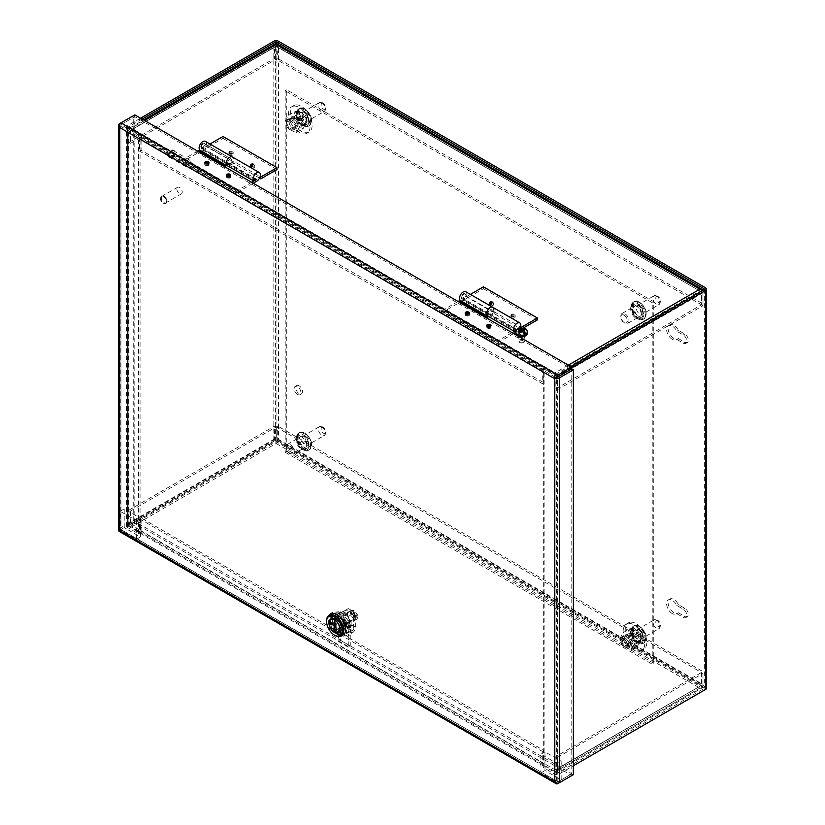 <?xml version="1.0" encoding="UTF-8"?>
<svg xmlns="http://www.w3.org/2000/svg" width="825" height="825" viewBox="0 0 825 825"><rect width="100%" height="100%" fill="white"/><g stroke="black" fill="none" stroke-linecap="round" stroke-linejoin="round"><path stroke-width="0.62" stroke-dasharray="4.12 3.09" d="M293.411 106.167A15.263 8.817 -120 0 0 291.679 106.796A15.263 8.817 -120 0 0 290.936 123.038A15.263 8.817 -120 0 0 305.219 133.856A15.263 8.817 -120 0 0 306.952 133.237A15.263 8.817 -120 0 0 307.694 116.995A15.263 8.817 -120 0 0 293.411 106.167M295.484 104.971A15.263 8.817 -120 0 0 293.752 105.6A15.263 8.817 -120 0 0 293.009 121.842A15.263 8.817 -120 0 0 307.292 132.66A15.263 8.817 -120 0 0 309.024 132.041A15.263 8.817 -120 0 0 309.767 115.799A15.263 8.817 -120 0 0 295.484 104.971M305.415 118.109A6.796 3.919 -120 0 0 297.99 112.932A6.796 3.919 -120 0 0 297.371 119.532A6.796 3.919 -120 0 0 304.786 124.699A6.796 3.919 -120 0 0 305.415 118.109M295.298 120.728A6.796 3.919 60 0 1 295.917 114.128A6.796 3.919 60 0 1 303.342 119.305A6.796 3.919 60 0 1 302.713 125.895A6.796 3.919 60 0 1 295.298 120.728M302.094 119.522A4.692 2.712 -120 0 0 296.969 115.954A4.692 2.712 -120 0 0 296.536 120.502A4.692 2.712 -120 0 0 301.661 124.08A4.692 2.712 -120 0 0 302.094 119.522M289.627 124.492A4.692 2.712 60 0 1 290.06 119.945A4.692 2.712 60 0 1 295.185 123.513A4.692 2.712 60 0 1 294.752 128.071A4.692 2.712 60 0 1 289.627 124.492M295.608 111.262L302.476 114.84L306.127 123.399L303.002 128.772L296.185 125.153L292.535 116.593L295.608 111.262L288.698 115.253L295.567 118.831L299.217 127.38L296.103 132.753L289.276 129.143L285.625 120.584L288.698 115.253M306.127 123.399L299.217 127.38M295.567 118.831L302.476 114.84M285.625 120.584L292.535 116.593M289.276 129.143L296.185 125.153M296.103 132.753L303.002 128.772M513.655 333.578L496.928 343.241L442.953 312.077L459.143 302.734L486.131 318.316L490.184 315.975A5.156 2.97 120 0 0 493.824 309.664A5.156 2.97 120 0 0 492.752 307.312M523.7 327.793L521.225 329.227L494.237 313.644L490.184 315.975L517.162 331.557A5.156 2.97 120 0 0 520.348 327.577M461.814 297.732A2.867 1.65 120 0 0 462.412 299.042A2.867 1.65 120 0 0 464.619 298.279A2.867 1.65 120 0 0 465.867 295.391A2.867 1.65 120 0 0 465.269 294.082A2.867 1.65 120 0 0 463.836 294.226A2.867 1.65 120 0 0 461.814 297.732L461.814 296.979A1.949 1.124 120 0 0 463.196 297.773A1.949 1.124 120 0 0 464.568 295.391A1.949 1.124 120 0 0 463.196 294.597A1.949 1.124 120 0 0 461.814 296.979M515.316 329.371L488.328 313.789A2.867 1.65 -60 0 1 488.153 312.943A2.867 1.65 -60 0 1 489.4 310.056A2.867 1.65 -60 0 1 491.607 309.293A2.867 1.65 -60 0 1 492.205 310.602A2.867 1.65 -60 0 1 490.184 314.108L487.152 315.851M516.378 329.959A2.867 1.65 120 0 0 517.162 329.691L490.184 314.108L494.237 311.778L520.544 326.968M469.126 313.696A1.949 1.124 180 0 1 469.26 314.098A1.949 1.124 180 0 1 468.053 315.14A1.949 1.124 180 0 1 465.919 314.903A1.949 1.124 180 0 1 465.352 314.098A1.949 1.124 180 0 1 465.486 313.696M465.919 315.645A1.949 1.124 180 0 1 465.352 314.851A1.949 1.124 180 0 1 466.558 313.809A1.949 1.124 180 0 1 468.683 314.047A1.949 1.124 180 0 1 469.26 314.851A1.949 1.124 180 0 1 468.053 315.892A1.949 1.124 180 0 1 465.919 315.645M490.72 326.164A1.949 1.124 180 0 1 490.844 326.566A1.949 1.124 180 0 1 489.637 327.608A1.949 1.124 180 0 1 487.513 327.36A1.949 1.124 180 0 1 486.936 326.566A1.949 1.124 180 0 1 487.07 326.164M487.513 328.113A1.949 1.124 180 0 1 486.936 327.308A1.949 1.124 180 0 1 488.142 326.267A1.949 1.124 180 0 1 490.277 326.514A1.949 1.124 180 0 1 490.844 327.308A1.949 1.124 180 0 1 489.637 328.36A1.949 1.124 180 0 1 487.513 328.113M517.162 331.557L515.811 332.341M486.131 318.316L486.131 316.449M459.143 300.867L459.143 302.734M458.061 301.486L442.953 310.21L442.953 312.077M496.928 343.241L496.928 341.375L442.953 310.21M517.162 329.691L516.223 330.227M512.036 332.65L496.928 341.375M486.956 315.593L488.328 313.789M253.244 183.233L236.517 192.895L182.542 161.731L198.732 152.388L225.72 167.97L229.763 165.629A5.156 2.97 120 0 0 233.413 159.318A5.156 2.97 120 0 0 232.341 156.956A5.156 2.97 -60 0 1 233.403 159.318A5.156 2.97 -60 0 1 232.98 161.525L204.621 145.726A2.867 1.65 120 0 0 204.796 144.674A2.867 1.65 120 0 0 204.208 143.354A2.867 1.65 120 0 0 202.001 144.127A2.867 1.65 120 0 0 200.753 147.005A2.867 1.65 120 0 0 201.341 148.314A2.867 1.65 120 0 0 202.775 148.17L229.763 163.752L226.865 165.433M201.403 147.386A2.867 1.65 120 0 0 201.991 148.696A2.867 1.65 120 0 0 204.198 147.922A2.867 1.65 120 0 0 205.446 145.045A2.867 1.65 120 0 0 204.858 143.736A2.867 1.65 120 0 0 203.424 143.88A2.867 1.65 120 0 0 201.403 147.386L201.403 146.633A1.949 1.124 120 0 0 202.775 147.428A1.949 1.124 120 0 0 204.157 145.045A1.949 1.124 120 0 0 202.775 144.251A1.949 1.124 120 0 0 201.403 146.633M254.904 179.025L227.917 163.443A2.867 1.65 -60 0 1 227.741 162.587A2.867 1.65 -60 0 1 228.989 159.71A2.867 1.65 -60 0 1 231.196 158.947A2.867 1.65 -60 0 1 231.794 160.256A2.867 1.65 -60 0 1 229.763 163.763L233.805 161.422L260.133 176.622M256.75 179.334L229.763 163.763A2.867 1.65 -60 0 1 228.329 163.897A2.867 1.65 -60 0 1 227.741 162.587A2.867 1.65 -60 0 1 228.989 159.71A2.867 1.65 -60 0 1 231.196 158.936A2.867 1.65 -60 0 1 231.784 160.246A2.867 1.65 -60 0 1 231.608 161.308M208.715 163.35A1.949 1.124 180 0 1 208.849 163.752A1.949 1.124 180 0 1 207.642 164.794A1.949 1.124 180 0 1 205.507 164.546A1.949 1.124 180 0 1 204.94 163.752A1.949 1.124 180 0 1 205.064 163.35M205.507 165.299A1.949 1.124 180 0 1 204.94 164.505A1.949 1.124 180 0 1 206.147 163.453A1.949 1.124 180 0 1 208.271 163.701A1.949 1.124 180 0 1 208.849 164.505A1.949 1.124 180 0 1 207.642 165.547A1.949 1.124 180 0 1 205.507 165.299M230.309 175.818A1.949 1.124 180 0 1 230.433 176.22A1.949 1.124 180 0 1 229.226 177.262A1.949 1.124 180 0 1 227.102 177.014A1.949 1.124 180 0 1 226.524 176.22A1.949 1.124 180 0 1 226.658 175.807M227.102 177.767A1.949 1.124 180 0 1 226.524 176.963A1.949 1.124 180 0 1 227.731 175.921A1.949 1.124 180 0 1 229.866 176.168A1.949 1.124 180 0 1 230.433 176.963A1.949 1.124 180 0 1 229.226 178.004A1.949 1.124 180 0 1 227.102 177.767M225.72 167.97L225.72 166.093M198.732 150.511L198.732 152.388M197.649 151.14L182.542 159.864L182.542 161.731M236.517 192.895L236.517 191.029L182.542 159.864M251.625 182.304L236.517 191.029M226.545 165.248L227.917 163.443M176.839 188.977A3.816 2.207 -120 0 0 178.509 192.823A3.816 2.207 -120 0 0 181.448 193.844A3.816 2.207 -120 0 0 182.232 192.101A3.816 2.207 -120 0 0 180.572 188.255A3.816 2.207 -120 0 0 177.633 187.234A3.816 2.207 -120 0 0 176.839 188.977M166.722 201.053A3.816 2.207 60 0 1 165.928 202.806A3.816 2.207 60 0 1 162.989 201.785A3.816 2.207 60 0 1 161.318 197.938A3.816 2.207 60 0 1 162.112 196.195A3.816 2.207 60 0 1 165.052 197.216A3.816 2.207 60 0 1 166.722 201.053M167.052 201.248A4.29 2.475 60 0 1 166.165 203.218A4.29 2.475 60 0 1 162.855 202.063A4.29 2.475 60 0 1 160.988 197.752A4.29 2.475 60 0 1 161.875 195.783A4.29 2.475 60 0 1 165.186 196.938A4.29 2.475 60 0 1 167.052 201.248M166.382 201.64A4.29 2.475 60 0 1 165.495 203.6A4.29 2.475 60 0 1 162.185 202.455A4.29 2.475 60 0 1 160.308 198.134A4.29 2.475 60 0 1 161.205 196.175A4.29 2.475 60 0 1 164.505 197.319A4.29 2.475 60 0 1 166.382 201.64M490.411 326.442A2.135 1.238 0 0 0 488.08 326.174A2.135 1.238 0 0 0 486.76 327.319A2.135 1.238 0 0 0 487.389 328.185A2.135 1.238 0 0 0 489.71 328.453A2.135 1.238 0 0 0 491.03 327.319A2.135 1.238 0 0 0 490.411 326.442M468.817 313.974A2.135 1.238 0 0 0 466.486 313.706A2.135 1.238 0 0 0 465.166 314.851A2.135 1.238 0 0 0 465.795 315.728A2.135 1.238 0 0 0 468.126 315.985A2.135 1.238 0 0 0 469.446 314.851A2.135 1.238 0 0 0 468.817 313.974M229.989 176.096A2.135 1.238 0 0 0 227.669 175.828A2.135 1.238 0 0 0 226.349 176.963A2.135 1.238 0 0 0 226.968 177.839A2.135 1.238 0 0 0 229.298 178.107A2.135 1.238 0 0 0 230.618 176.963A2.135 1.238 0 0 0 229.989 176.096M208.405 163.628A2.135 1.238 0 0 0 206.075 163.36A2.135 1.238 0 0 0 204.755 164.505A2.135 1.238 0 0 0 205.384 165.371A2.135 1.238 0 0 0 207.714 165.639A2.135 1.238 0 0 0 209.034 164.505A2.135 1.238 0 0 0 208.405 163.628M339.188 616.192L344.242 624.958L344.242 628.732L338.735 631.909L335.466 630.032L329.948 620.472L329.948 616.708L335.012 613.79M335.466 630.032L337.023 629.135L331.506 619.575L329.948 620.472M338.735 631.909L340.282 631.012L337.023 629.135M344.242 628.732L340.282 631.012M344.242 624.958L345.799 624.061L345.799 627.835M338.735 615.409L340.282 614.512L345.799 624.061M335.466 613.522L337.023 612.624L340.282 614.512M329.948 616.708L337.023 612.624M331.506 619.575L331.506 615.811M119.295 531.465A3.3 1.908 120 0 0 120.945 531.3L134.805 523.298L571.777 775.583L571.777 773.788L555.72 783.059L557.917 781.791L120.625 529.691L120.945 124.657L118.748 125.926L120.945 124.647L120.945 529.506L119.388 530.403M119.388 123.76L119.388 528.608A3.3 1.908 0 0 0 118.418 529.959M573.334 774.685L571.777 773.788L557.917 781.791L556.359 780.893L557.917 781.791L557.917 376.932L120.945 124.647L134.805 116.645L120.945 124.657M134.805 523.298L134.805 521.503L120.945 529.506L556.359 780.893L554.812 781.791M119.388 528.608L133.248 520.606L134.805 521.503L120.945 529.506L557.917 781.791M133.248 520.606L133.248 115.758L120.935 122.863M133.248 115.758L571.777 368.93L571.777 773.788L134.805 521.503L134.805 114.85M556.359 780.893L556.359 377.829L120.945 126.442L119.388 127.339M259.524 178.138L233.805 163.288L229.763 165.629A5.156 2.97 -60 0 1 227.184 165.877A5.156 2.97 -60 0 1 226.731 165.505M223.018 136.486L223.018 138.363L202.775 150.047A5.156 2.97 -60 0 1 200.197 150.305M205.353 141.374A5.156 2.97 -60 0 1 206.415 143.736A5.156 2.97 -60 0 1 205.992 145.943L204.621 145.726M229.659 152.367A1.949 1.124 0 0 0 229.092 153.172A1.949 1.124 0 0 0 230.299 154.213A1.949 1.124 0 0 0 232.423 153.966A1.949 1.124 0 0 0 233.001 153.172A1.949 1.124 0 0 0 231.794 152.12A1.949 1.124 0 0 0 229.659 152.367M229.659 151.625A1.949 1.124 0 0 0 229.092 152.419A1.949 1.124 0 0 0 230.299 153.46A1.949 1.124 0 0 0 232.423 153.213A1.949 1.124 0 0 0 233.001 152.419A1.949 1.124 0 0 0 231.794 151.377A1.949 1.124 0 0 0 229.659 151.625M251.254 164.835A1.949 1.124 0 0 0 250.676 165.629A1.949 1.124 0 0 0 251.883 166.671A1.949 1.124 0 0 0 254.017 166.433A1.949 1.124 0 0 0 254.585 165.629A1.949 1.124 0 0 0 253.378 164.588A1.949 1.124 0 0 0 251.254 164.835M251.254 164.082A1.949 1.124 0 0 0 250.676 164.887A1.949 1.124 0 0 0 251.883 165.928A1.949 1.124 0 0 0 254.017 165.681A1.949 1.124 0 0 0 254.585 164.887A1.949 1.124 0 0 0 253.378 163.845A1.949 1.124 0 0 0 251.254 164.082M209.952 144.035L202.775 148.17M276.983 169.517L223.018 138.363M233.805 163.288L233.805 161.422M205.992 145.943L232.98 161.525M465.218 295.02A2.867 1.65 120 0 0 464.63 293.71A2.867 1.65 120 0 0 462.423 294.484A2.867 1.65 120 0 0 461.175 297.361A2.867 1.65 120 0 0 461.763 298.671A2.867 1.65 120 0 0 463.196 298.526L490.184 314.108A2.867 1.65 -60 0 1 488.751 314.253A2.867 1.65 -60 0 1 488.163 312.943A2.867 1.65 -60 0 1 489.411 310.066A2.867 1.65 -60 0 1 491.618 309.293A2.867 1.65 -60 0 1 492.205 310.602A2.867 1.65 -60 0 1 492.03 311.654L465.042 296.082A2.867 1.65 120 0 0 465.218 295.02M483.44 286.842L483.44 288.709L463.196 300.403L490.184 315.975A5.156 2.97 -60 0 1 487.606 316.233L487.049 315.913M463.196 300.403A5.156 2.97 -60 0 1 460.618 300.651M465.774 291.73A5.156 2.97 -60 0 1 466.837 294.092A5.156 2.97 -60 0 1 466.424 296.299L465.042 296.082M490.091 302.723A1.949 1.124 0 0 0 489.514 303.517A1.949 1.124 0 0 0 490.72 304.559A1.949 1.124 0 0 0 492.855 304.322A1.949 1.124 0 0 0 493.422 303.517A1.949 1.124 0 0 0 492.216 302.476A1.949 1.124 0 0 0 490.091 302.723M490.091 301.981A1.949 1.124 0 0 0 489.514 302.775A1.949 1.124 0 0 0 490.72 303.817A1.949 1.124 0 0 0 492.855 303.569A1.949 1.124 0 0 0 493.422 302.775A1.949 1.124 0 0 0 492.216 301.733A1.949 1.124 0 0 0 490.091 301.981M511.675 315.191A1.949 1.124 0 0 0 511.108 315.985A1.949 1.124 0 0 0 512.315 317.027A1.949 1.124 0 0 0 514.439 316.779A1.949 1.124 0 0 0 515.017 315.985A1.949 1.124 0 0 0 513.81 314.944A1.949 1.124 0 0 0 511.675 315.191M511.675 314.438A1.949 1.124 0 0 0 511.108 315.243A1.949 1.124 0 0 0 512.315 316.284A1.949 1.124 0 0 0 514.439 316.037A1.949 1.124 0 0 0 515.017 315.243A1.949 1.124 0 0 0 513.81 314.201A1.949 1.124 0 0 0 511.675 314.438M470.374 294.391L463.196 298.526M537.415 319.873L483.44 288.709M521.225 329.227L521.225 327.494M494.237 313.644L494.237 311.778M493.824 309.674A5.156 2.97 -60 0 1 493.412 311.881L492.03 311.654M466.424 296.299L493.412 311.881M141.096 530.826L141.096 517.935L543.85 750.461L543.85 763.352L141.096 530.826A1.103 0.639 120 0 0 141.879 531.269L131.381 525.216A1.103 0.639 60 0 1 130.608 523.865L276.138 439.849L276.138 441.643L276.138 426.958L701.436 672.499L701.436 685.379L699.878 686.287L701.436 685.389L555.895 769.405L555.895 756.525L557.452 757.422L557.452 770.303A3.3 1.908 60 0 1 556.772 771.818A3.3 1.908 60 0 1 555.122 771.653L544.624 765.6L544.624 763.795L141.879 531.269L141.879 533.063L131.381 527.01A3.3 1.908 60 0 1 129.051 522.967L129.051 510.077L130.608 510.984L130.608 523.865M131.381 525.216L276.138 441.643L699.878 686.287L555.122 769.859L544.624 763.795A1.103 0.639 120 0 1 543.85 763.352M555.122 769.859A1.103 0.639 -120 0 0 555.895 769.405M555.668 769.911L701.436 685.389L701.436 687.926L699.878 688.081L701.436 687.926A3.3 1.908 -120 0 0 702.302 687.792A3.3 1.908 -120 0 0 702.982 686.287L557.452 770.303M276.138 441.643L276.138 443.438L276.138 439.849L701.436 685.379L701.436 672.499L702.982 673.396L702.982 686.287M699.878 686.287L699.878 688.081L555.122 771.653M131.381 527.01L276.138 443.438L276.138 426.958L277.695 426.061L702.982 671.602L555.895 756.525M130.608 510.984L276.138 426.958L274.581 426.061L274.581 438.952A3.3 1.908 -120 0 0 276.138 442.386A3.3 1.908 120 0 0 277.695 438.952L277.695 426.061M141.096 517.935L139.538 518.832L139.538 531.723A3.3 1.908 120 0 0 140.229 533.228A3.3 1.908 120 0 0 141.879 533.063L544.624 765.6A3.3 1.908 -60 0 1 542.984 765.755A3.3 1.908 -60 0 1 542.293 764.249L542.293 751.358L543.85 750.461M129.051 510.077L274.581 426.061M557.452 757.422L702.982 673.396M277.695 438.952L702.982 684.482A3.3 1.908 120 0 1 701.436 687.926L701.436 685.389M702.982 684.482L702.982 671.602M139.538 518.832L542.293 751.358M628.052 623.463A15.263 8.817 -120 0 0 626.319 624.082A15.263 8.817 -120 0 0 625.577 640.324A15.263 8.817 -120 0 0 639.86 651.142A15.263 8.817 -120 0 0 641.592 650.523A15.263 8.817 -120 0 0 642.335 634.281A15.263 8.817 -120 0 0 628.052 623.463M630.125 622.267A15.263 8.817 -120 0 0 628.392 622.885A15.263 8.817 -120 0 0 627.65 639.127A15.263 8.817 -120 0 0 641.933 649.945A15.263 8.817 -120 0 0 643.665 649.327A15.263 8.817 -120 0 0 644.408 633.084A15.263 8.817 -120 0 0 630.125 622.267M640.045 635.394A6.796 3.919 -120 0 0 632.631 630.217A6.796 3.919 -120 0 0 632.002 636.817A6.796 3.919 -120 0 0 639.427 641.984A6.796 3.919 -120 0 0 640.045 635.394M629.929 638.014A6.796 3.919 60 0 1 630.558 631.414A6.796 3.919 60 0 1 637.972 636.591A6.796 3.919 60 0 1 637.354 643.18A6.796 3.919 60 0 1 629.929 638.014M636.735 636.807A4.692 2.712 -120 0 0 631.61 633.239A4.692 2.712 -120 0 0 631.177 637.797A4.692 2.712 -120 0 0 636.302 641.365A4.692 2.712 -120 0 0 636.735 636.807M624.267 641.778A4.692 2.712 60 0 1 624.7 637.23A4.692 2.712 60 0 1 629.826 640.798A4.692 2.712 60 0 1 629.393 645.356A4.692 2.712 60 0 1 624.267 641.778M630.248 628.547L637.117 632.125L640.767 640.685L637.643 646.058L630.826 642.448L627.175 633.889L630.248 628.547L623.339 632.538L630.207 636.116L633.858 644.676L630.733 650.048L623.917 646.429L620.266 637.869L623.339 632.538M640.767 640.685L633.858 644.676M630.207 636.116L637.117 632.125M620.266 637.869L627.175 633.889M623.917 646.429L630.826 642.448M630.733 650.048L637.643 646.058M519.698 335.125A2.599 1.495 180 0 1 518.946 334.073A2.599 1.495 180 0 1 520.544 332.681A2.599 1.495 180 0 1 523.37 333.011A2.599 1.495 180 0 1 524.133 334.073A2.599 1.495 180 0 1 522.534 335.455A2.599 1.495 180 0 1 519.698 335.125M519.698 336.92A2.599 1.495 180 0 1 518.946 335.868A2.599 1.495 180 0 1 520.544 334.476A2.599 1.495 180 0 1 523.37 334.806A2.599 1.495 180 0 1 524.133 335.868A2.599 1.495 180 0 1 522.534 337.25A2.599 1.495 180 0 1 519.698 336.92M489.947 303.641A2.135 1.238 180 0 1 489.318 302.765A2.135 1.238 180 0 1 490.638 301.62A2.135 1.238 180 0 1 492.968 301.888A2.135 1.238 180 0 1 493.587 302.765A2.135 1.238 180 0 1 492.267 303.909A2.135 1.238 180 0 1 489.947 303.641M489.947 305.436A2.135 1.238 180 0 1 489.318 304.559A2.135 1.238 180 0 1 490.638 303.414A2.135 1.238 180 0 1 492.968 303.683A2.135 1.238 180 0 1 493.587 304.559A2.135 1.238 180 0 1 492.267 305.704A2.135 1.238 180 0 1 489.947 305.436M251.12 165.753A2.135 1.238 180 0 1 250.491 164.876A2.135 1.238 180 0 1 251.811 163.742A2.135 1.238 180 0 1 254.141 164.01A2.135 1.238 180 0 1 254.77 164.876A2.135 1.238 180 0 1 253.45 166.021A2.135 1.238 180 0 1 251.12 165.753M251.12 167.547A2.135 1.238 180 0 1 250.491 166.671A2.135 1.238 180 0 1 251.811 165.536A2.135 1.238 180 0 1 254.141 165.804A2.135 1.238 180 0 1 254.77 166.671A2.135 1.238 180 0 1 253.45 167.815A2.135 1.238 180 0 1 251.12 167.547M229.525 153.285A2.135 1.238 180 0 1 228.907 152.419A2.135 1.238 180 0 1 230.227 151.274A2.135 1.238 180 0 1 232.547 151.542A2.135 1.238 180 0 1 233.176 152.419A2.135 1.238 180 0 1 231.856 153.553A2.135 1.238 180 0 1 229.525 153.285M229.525 155.079A2.135 1.238 180 0 1 228.907 154.213A2.135 1.238 180 0 1 230.227 153.068A2.135 1.238 180 0 1 232.547 153.337A2.135 1.238 180 0 1 233.176 154.213A2.135 1.238 180 0 1 231.856 155.347A2.135 1.238 180 0 1 229.525 155.079M511.531 316.099A2.135 1.238 180 0 1 510.902 315.233A2.135 1.238 180 0 1 512.222 314.088A2.135 1.238 180 0 1 514.553 314.356A2.135 1.238 180 0 1 515.182 315.233A2.135 1.238 180 0 1 513.862 316.367A2.135 1.238 180 0 1 511.531 316.099M511.531 317.893A2.135 1.238 180 0 1 510.902 317.027A2.135 1.238 180 0 1 512.222 315.882A2.135 1.238 180 0 1 514.553 316.15A2.135 1.238 180 0 1 515.182 317.027A2.135 1.238 180 0 1 513.862 318.161A2.135 1.238 180 0 1 511.531 317.893M543.85 369.858L543.85 382.748L141.096 150.222L141.096 137.332L543.85 369.858A1.103 0.639 -60 0 1 544.624 368.517L555.122 374.571A1.103 0.639 60 0 1 555.895 375.922L701.436 291.895L699.878 290.998L701.436 291.895L701.436 304.786L276.138 59.245L276.138 44.56M131.381 129.927A1.103 0.639 -120 0 0 130.608 130.381L130.608 143.272L276.138 59.245L276.138 43.818L276.138 46.355L131.381 129.927L544.624 368.517L544.624 366.723L555.122 372.776A3.3 1.908 60 0 1 557.452 376.819L557.452 389.709L555.895 388.812L555.895 375.922M130.835 129.876L276.138 45.983L701.436 291.895L276.138 46.355L130.608 130.381M141.096 137.332A1.103 0.639 -60 0 1 141.879 135.991L141.879 134.197A3.3 1.908 120 0 0 139.538 138.229L139.538 151.119L141.096 150.222M130.608 143.272L129.051 142.374L129.051 129.484A3.3 1.908 60 0 1 129.731 127.968A3.3 1.908 60 0 1 131.381 128.133L544.624 366.723A3.3 1.908 -60 0 0 542.293 370.755L542.293 383.646L139.538 151.119M701.436 289.358L701.436 291.895L701.436 289.358M555.122 374.571L699.878 290.998L699.878 289.204M555.895 388.812L701.436 304.786L701.436 291.895M543.85 382.748L542.293 383.646M557.452 389.709L702.982 305.683L701.436 304.786L702.982 303.889L277.695 58.348L276.138 59.245L274.581 58.348L274.581 45.457L129.051 129.484M702.982 305.683L702.982 292.793A3.3 1.908 -120 0 0 702.374 290.617M275.272 43.952A3.3 1.908 -120 0 0 274.581 45.457M129.051 142.374L274.581 58.348M277.014 43.952A3.3 1.908 -60 0 1 277.695 45.457L277.695 58.348M702.9 290.317A3.3 1.908 -60 0 1 702.982 290.998L702.982 303.889M672.323 339.364A8.106 4.682 60 0 1 667.023 332.228A8.106 4.682 60 0 1 668.271 325.731A8.106 4.682 60 0 1 672.323 326.133A8.106 4.682 60 0 1 676.83 331.258L683.275 334.991A5.012 2.887 60 0 1 686.544 339.395A5.012 2.887 60 0 1 685.781 343.406A5.012 2.887 60 0 1 683.275 343.159L676.83 339.436A8.106 4.682 60 0 1 676.376 339.766A8.106 4.682 60 0 1 672.323 339.364M678.387 338.539L684.833 342.262A5.012 2.887 -120 0 0 687.338 342.509A5.012 2.887 -120 0 0 688.102 338.498A5.012 2.887 -120 0 0 684.833 334.094L678.387 330.361A8.106 4.682 -120 0 0 673.87 325.236A8.106 4.682 -120 0 0 669.817 324.833A8.106 4.682 -120 0 0 668.58 331.33A8.106 4.682 -120 0 0 673.87 338.467A8.106 4.682 -120 0 0 677.923 338.869A8.106 4.682 -120 0 0 678.387 338.539L676.83 339.436M672.323 613.594A8.106 4.682 60 0 1 667.023 606.447A8.106 4.682 60 0 1 668.271 599.95A8.106 4.682 60 0 1 672.323 600.352A8.106 4.682 60 0 1 676.83 605.488L683.275 609.211A5.012 2.887 60 0 1 686.544 613.625A5.012 2.887 60 0 1 685.781 617.636A5.012 2.887 60 0 1 683.275 617.389L676.83 613.666A8.106 4.682 60 0 1 676.376 613.996A8.106 4.682 60 0 1 672.323 613.594M678.387 612.769L684.833 616.492A5.012 2.887 -120 0 0 687.338 616.739A5.012 2.887 -120 0 0 688.102 612.727A5.012 2.887 -120 0 0 684.833 608.314L678.387 604.591A8.106 4.682 -120 0 0 673.87 599.455A8.106 4.682 -120 0 0 669.817 599.053A8.106 4.682 -120 0 0 668.58 605.55A8.106 4.682 -120 0 0 673.87 612.697A8.106 4.682 -120 0 0 677.923 613.099A8.106 4.682 -120 0 0 678.387 612.769L676.83 613.666M297.526 394.474A4.764 2.753 60 0 1 294.412 390.277A4.764 2.753 60 0 1 295.144 386.461A4.764 2.753 60 0 1 297.526 386.698A4.764 2.753 60 0 1 300.64 390.895A4.764 2.753 60 0 1 299.908 394.711A4.764 2.753 60 0 1 297.526 394.474M299.083 385.801A4.764 2.753 -120 0 0 296.701 385.564A4.764 2.753 -120 0 0 295.969 389.379A4.764 2.753 -120 0 0 299.083 393.577A4.764 2.753 -120 0 0 301.465 393.814A4.764 2.753 -120 0 0 302.187 389.998A4.764 2.753 -120 0 0 299.083 385.801M297.526 120.254A4.764 2.753 60 0 1 294.412 116.057A4.764 2.753 60 0 1 295.144 112.241A4.764 2.753 60 0 1 297.526 112.478A4.764 2.753 60 0 1 300.64 116.676A4.764 2.753 60 0 1 299.908 120.491A4.764 2.753 60 0 1 297.526 120.254M299.083 111.581A4.764 2.753 -120 0 0 296.701 111.344A4.764 2.753 -120 0 0 295.969 115.16A4.764 2.753 -120 0 0 299.083 119.357A4.764 2.753 -120 0 0 301.465 119.594A4.764 2.753 -120 0 0 302.187 115.778A4.764 2.753 -120 0 0 299.083 111.581M706.582 688.071A3.3 1.908 0 0 0 705.612 686.72L278.479 440.127A3.3 1.908 0 0 0 273.817 440.127L127.359 524.679A3.3 1.908 0 0 0 126.39 526.03A3.3 1.908 0 0 0 127.359 527.381L138.517 533.816L140.075 532.919L140.075 134.052L128.906 127.607A1.103 0.639 180 0 1 128.906 126.71L128.906 525.587L275.375 441.024A1.103 0.639 180 0 1 276.932 441.024L704.055 687.627A1.103 0.639 180 0 1 704.055 688.524L557.597 773.077A1.103 0.639 0 0 1 556.04 773.077L544.882 766.631L543.324 767.528L554.482 773.974A3.3 1.908 0 0 0 559.144 773.974L573.334 765.786M128.906 525.587A1.103 0.639 0 0 0 128.906 526.484L140.075 532.919M570.807 366.578L557.597 374.21A1.103 0.639 180 0 1 556.04 374.21L544.882 367.764L543.324 368.662L543.324 767.528M571.777 367.816L559.144 375.107A3.3 1.908 180 0 1 554.482 375.107L543.324 368.662M140.075 134.052L138.517 134.949L127.359 128.504A3.3 1.908 180 0 1 126.39 127.153A3.3 1.908 180 0 1 127.359 125.812L140.57 118.181M142.127 119.078L128.906 126.71M678.387 330.361L676.83 331.258M678.387 604.591L676.83 605.488M544.882 766.631L544.882 367.764M138.517 533.816L138.517 134.949M557.143 763.548L557.143 782.244L540.942 772.891L540.942 754.194L557.143 763.548L561.186 761.207L561.186 779.903L544.995 770.56L540.942 772.891M557.143 782.244L561.186 779.903M540.942 754.194L544.995 751.864L561.186 761.207M544.995 770.56L544.995 751.864M305.106 112.561A5.043 2.908 60 0 1 308.395 116.995A5.043 2.908 60 0 1 307.622 121.038A5.043 2.908 60 0 1 305.106 120.79A5.043 2.908 60 0 1 301.816 116.346A5.043 2.908 60 0 1 302.579 112.313A5.043 2.908 60 0 1 305.106 112.561M290.256 120.574A5.723 3.31 60 0 1 293.999 125.617A5.723 3.31 60 0 1 293.123 130.206A5.723 3.31 60 0 1 290.256 129.917L290.256 129.917A5.723 3.31 60 0 1 286.213 122.904A5.723 3.31 60 0 1 287.399 120.285A5.723 3.31 60 0 1 290.256 120.574M302.94 122.595A5.723 3.31 -120 0 0 305.807 122.873A5.723 3.31 -120 0 0 306.683 118.295A5.723 3.31 -120 0 0 302.94 113.242A5.723 3.31 -120 0 0 300.083 112.963A5.723 3.31 -120 0 0 299.207 117.552A5.723 3.31 -120 0 0 302.94 122.595M289.451 121.976A4.579 2.64 60 0 1 292.689 127.576A4.579 2.64 60 0 1 289.451 129.453L290.256 129.917L289.451 129.453A4.579 2.64 60 0 1 286.213 123.843A4.579 2.64 60 0 1 289.451 121.976M136.362 520.606L136.362 539.303L120.161 529.959L120.161 511.263L136.362 520.606L140.405 518.275L140.405 536.972L124.214 527.618L120.161 529.959M136.362 539.303L140.405 536.972M120.161 511.263L124.214 508.922L140.405 518.275M124.214 527.618L124.214 508.922M518.028 336.095C513.305 333.599 520.719 329.319 525.051 332.042C529.763 334.537 522.359 338.817 518.028 336.095M517.327 328.866L516.924 329.66L520.369 331.341M520.369 330.155L518.213 328.907A5.682 3.279 -0 0 0 516.924 329.66M523.586 332.887A2.898 1.671 180 0 1 524.442 334.073A2.898 1.671 180 0 1 522.648 335.62A2.898 1.671 180 0 1 519.492 335.249A2.898 1.671 180 0 1 518.636 334.073A2.898 1.671 180 0 1 520.431 332.527A2.898 1.671 180 0 1 523.586 332.887M519.492 342.293A2.898 1.671 0 0 0 523.586 342.293A2.898 1.671 0 0 0 524.442 341.117A2.898 1.671 0 0 0 523.586 339.931A2.898 1.671 0 0 0 520.431 339.57A2.898 1.671 0 0 0 518.636 341.117A2.898 1.671 0 0 0 519.492 342.293L520.132 342.674A1.98 1.145 0 0 0 522.937 342.674A1.98 1.145 0 0 0 522.937 341.045A1.98 1.145 0 0 0 520.132 341.045A1.98 1.145 0 0 0 520.132 342.674L519.492 342.293M521.668 330.526L521.668 332.403L524.855 334.238M523.999 332.248L522.916 331.248M520.369 331.65L518.42 332.867L519.76 333.589L521.668 332.403M522.916 331.619L524.813 330.433L522.916 330.062M518.42 332.867L518.42 331.114M519.76 331.846L519.76 333.589M524.813 330.433L524.813 328.67M187.502 160.112A3.816 2.207 -60 0 1 189.41 159.926A3.816 2.207 -60 0 1 189.998 162.979A3.816 2.207 -60 0 1 187.502 166.351A3.816 2.207 -60 0 1 185.594 166.537A3.816 2.207 -60 0 1 185.006 163.474A3.816 2.207 -60 0 1 187.502 160.112M171.982 157.389A3.816 2.207 120 0 0 174.477 154.028A3.816 2.207 120 0 0 173.9 150.965A3.816 2.207 120 0 0 171.982 151.15A3.816 2.207 120 0 0 169.496 154.523A3.816 2.207 120 0 0 170.074 157.575A3.816 2.207 120 0 0 171.982 157.389M171.982 157.771A4.29 2.475 120 0 0 174.787 153.997A4.29 2.475 120 0 0 174.127 150.552A4.29 2.475 120 0 0 171.982 150.769A4.29 2.475 120 0 0 169.187 154.553A4.29 2.475 120 0 0 169.837 157.987A4.29 2.475 120 0 0 171.982 157.771M171.311 157.379A4.29 2.475 120 0 0 174.116 153.605A4.29 2.475 120 0 0 173.456 150.171A4.29 2.475 120 0 0 171.311 150.377A4.29 2.475 120 0 0 168.506 154.162A4.29 2.475 120 0 0 169.166 157.596A4.29 2.475 120 0 0 171.311 157.379M639.746 305.766A5.043 2.908 60 0 1 643.036 310.2A5.043 2.908 60 0 1 642.262 314.243A5.043 2.908 60 0 1 639.746 313.985A5.043 2.908 60 0 1 636.446 309.55A5.043 2.908 60 0 1 637.22 305.518A5.043 2.908 60 0 1 639.746 305.766M624.896 313.768A5.723 3.31 60 0 1 628.64 318.811A5.723 3.31 60 0 1 627.763 323.4A5.723 3.31 60 0 1 624.896 323.122L624.896 323.122A5.723 3.31 60 0 1 620.854 316.109A5.723 3.31 60 0 1 622.04 313.49A5.723 3.31 60 0 1 624.896 313.768M637.581 315.8A5.723 3.31 -120 0 0 640.447 316.078A5.723 3.31 -120 0 0 641.324 311.489A5.723 3.31 -120 0 0 637.581 306.446A5.723 3.31 -120 0 0 634.724 306.168A5.723 3.31 -120 0 0 633.847 310.757A5.723 3.31 -120 0 0 637.581 315.8M624.092 315.171A4.579 2.64 60 0 1 627.33 320.781A4.579 2.64 60 0 1 624.092 322.657L624.896 323.122L624.092 322.657A4.579 2.64 60 0 1 620.854 317.048A4.579 2.64 60 0 1 624.092 315.171M305.106 436.642A5.043 2.908 60 0 1 308.395 441.086A5.043 2.908 60 0 1 307.622 445.118A5.043 2.908 60 0 1 305.106 444.871A5.043 2.908 60 0 1 301.816 440.437A5.043 2.908 60 0 1 302.579 436.394A5.043 2.908 60 0 1 305.106 436.642M290.256 444.654A5.723 3.31 60 0 1 293.999 449.697A5.723 3.31 60 0 1 293.123 454.286A5.723 3.31 60 0 1 290.256 454.008L290.256 454.008A5.723 3.31 60 0 1 286.213 446.995A5.723 3.31 60 0 1 287.399 444.376A5.723 3.31 60 0 1 290.256 444.654M302.94 446.676A5.723 3.31 -120 0 0 305.807 446.964A5.723 3.31 -120 0 0 306.683 442.375A5.723 3.31 -120 0 0 302.94 437.332A5.723 3.31 -120 0 0 300.083 437.044A5.723 3.31 -120 0 0 299.207 441.633A5.723 3.31 -120 0 0 302.94 446.676M289.451 446.057A4.579 2.64 60 0 1 292.689 451.667A4.579 2.64 60 0 1 289.451 453.533L290.256 454.008L289.451 453.533A4.579 2.64 60 0 1 286.213 447.923A4.579 2.64 60 0 1 289.451 446.057M639.746 629.846A5.043 2.908 60 0 1 643.036 634.291A5.043 2.908 60 0 1 642.262 638.323A5.043 2.908 60 0 1 639.746 638.076A5.043 2.908 60 0 1 636.446 633.631A5.043 2.908 60 0 1 637.22 629.599A5.043 2.908 60 0 1 639.746 629.846M624.896 637.859A5.723 3.31 60 0 1 628.64 642.902A5.723 3.31 60 0 1 627.763 647.491A5.723 3.31 60 0 1 624.896 647.202L624.896 647.202A5.723 3.31 60 0 1 620.854 640.19A5.723 3.31 60 0 1 622.04 637.57A5.723 3.31 60 0 1 624.896 637.859M637.581 639.88A5.723 3.31 -120 0 0 640.447 640.169A5.723 3.31 -120 0 0 641.324 635.58A5.723 3.31 -120 0 0 637.581 630.537A5.723 3.31 -120 0 0 634.724 630.248A5.723 3.31 -120 0 0 633.847 634.837A5.723 3.31 -120 0 0 637.581 639.88M624.092 639.262A4.579 2.64 60 0 1 627.33 644.872A4.579 2.64 60 0 1 624.092 646.738L624.896 647.202L624.092 646.738A4.579 2.64 60 0 1 620.854 641.128A4.579 2.64 60 0 1 624.092 639.262M630.63 632.992A7.631 4.403 60 0 1 632.208 629.496A7.631 4.403 60 0 1 638.096 631.538A7.631 4.403 60 0 1 641.427 639.22A7.631 4.403 60 0 1 639.849 642.716A7.631 4.403 60 0 1 633.961 640.674A7.631 4.403 60 0 1 630.63 632.992M642.984 638.323A7.631 4.403 -120 0 0 639.643 630.64A7.631 4.403 -120 0 0 633.765 628.598A7.631 4.403 -120 0 0 632.187 632.094A7.631 4.403 -120 0 0 635.518 639.777A7.631 4.403 -120 0 0 641.396 641.819A7.631 4.403 -120 0 0 642.984 638.323M630.63 308.901A7.631 4.403 60 0 1 632.208 305.405A7.631 4.403 60 0 1 638.096 307.457A7.631 4.403 60 0 1 641.427 315.14A7.631 4.403 60 0 1 639.849 318.625A7.631 4.403 60 0 1 633.961 316.583A7.631 4.403 60 0 1 630.63 308.901M642.984 314.243A7.631 4.403 -120 0 0 639.643 306.56A7.631 4.403 -120 0 0 633.765 304.507A7.631 4.403 -120 0 0 632.187 308.003A7.631 4.403 -120 0 0 635.518 315.686A7.631 4.403 -120 0 0 641.396 317.728A7.631 4.403 -120 0 0 642.984 314.243M295.989 115.706A7.631 4.403 60 0 1 297.577 112.21A7.631 4.403 60 0 1 303.456 114.252A7.631 4.403 60 0 1 306.787 121.935A7.631 4.403 60 0 1 305.209 125.431A7.631 4.403 60 0 1 299.32 123.379A7.631 4.403 60 0 1 295.989 115.706M308.344 121.038A7.631 4.403 -120 0 0 305.013 113.355A7.631 4.403 -120 0 0 299.124 111.313A7.631 4.403 -120 0 0 297.547 114.809A7.631 4.403 -120 0 0 300.877 122.482A7.631 4.403 -120 0 0 306.756 124.534A7.631 4.403 -120 0 0 308.344 121.038M295.989 439.787A7.631 4.403 60 0 1 297.577 436.291A7.631 4.403 60 0 1 303.456 438.333A7.631 4.403 60 0 1 306.787 446.016A7.631 4.403 60 0 1 305.209 449.512A7.631 4.403 60 0 1 299.32 447.47A7.631 4.403 60 0 1 295.989 439.787M308.344 445.118A7.631 4.403 -120 0 0 305.013 437.436A7.631 4.403 -120 0 0 299.124 435.394A7.631 4.403 -120 0 0 297.547 438.89A7.631 4.403 -120 0 0 300.877 446.573A7.631 4.403 -120 0 0 306.756 448.614A7.631 4.403 -120 0 0 308.344 445.118M653.771 663.259L286.749 451.358L286.749 89.873L653.771 301.775L653.771 663.259L652.224 664.156L652.224 302.672L653.771 301.775M286.749 89.873L285.192 90.771L285.192 452.255L286.749 451.358M285.192 452.255L652.224 664.156M652.224 302.672L285.192 90.771M338.539 617.018A8.168 4.713 60 0 1 340.23 613.274A8.168 4.713 60 0 1 346.521 615.46A8.168 4.713 60 0 1 350.089 623.679A8.168 4.713 60 0 1 348.397 627.423A8.168 4.713 60 0 1 342.097 625.237A8.168 4.713 60 0 1 338.539 617.018M341.478 613.14L345.51 615.471A3.816 2.207 -120 0 0 344.819 615.646A3.816 2.207 -120 0 0 344.025 617.399A3.816 2.207 -120 0 0 345.696 621.235A3.816 2.207 -120 0 0 348.635 622.256A3.816 2.207 -120 0 0 349.13 621.751L349.13 626.402L351.161 625.237A8.168 4.713 -120 0 0 352.842 624.855A8.168 4.713 -120 0 0 353.657 624.143A8.168 4.713 -120 0 0 354.533 621.122A8.168 4.713 -120 0 0 353.657 617.079A8.168 4.713 -120 0 0 348.758 611.119A8.168 4.713 -120 0 0 344.675 610.706A8.168 4.713 -120 0 0 343.86 611.428A8.168 4.713 -120 0 0 343.509 611.975L341.478 613.14A8.168 4.713 -120 0 0 340.952 615.615A8.168 4.713 -120 0 0 344.458 623.783A8.168 4.713 -120 0 0 348.996 626.392L348.996 625.752L344.458 623.133L344.458 624.876A0.918 0.526 120 0 0 345.108 625.247L346.459 624.473L350.996 627.083A1.836 1.062 120 0 0 351.027 626.742L351.027 624.577L346.49 621.957L346.49 624.123A1.836 1.062 -60 0 1 346.459 624.473M351.11 624.278A9.622 5.548 60 0 1 350.79 626.484L346.387 629.021A9.622 5.548 60 0 1 342.241 626.629L337.838 619.008A9.622 5.548 60 0 1 337.838 614.223L342.241 611.676A9.622 5.548 60 0 1 346.387 614.068L350.79 621.699A9.622 5.548 60 0 1 351.11 624.278M350.79 621.699L347.222 623.752A9.622 5.548 60 0 1 347.552 626.33A9.622 5.548 60 0 1 347.222 628.537L350.79 626.484M345.51 615.471L347.542 614.295A3.816 2.207 -120 0 0 346.851 614.481A3.816 2.207 -120 0 0 346.057 616.223A3.816 2.207 -120 0 0 347.727 620.07A3.816 2.207 -120 0 0 350.666 621.091A3.816 2.207 -120 0 0 351.161 620.586L349.13 621.751M344.809 629.939A9.622 5.548 -120 0 0 345.128 627.732A9.622 5.548 -120 0 0 344.809 625.144L340.405 617.523A9.622 5.548 -120 0 0 336.26 615.13L331.856 617.667A9.622 5.548 -120 0 0 331.856 622.462L336.26 630.083A9.622 5.548 -120 0 0 340.405 632.476L343.571 630.651A9.622 5.548 60 0 0 343.901 628.444A9.622 5.548 60 0 0 343.571 625.855L339.168 618.234L340.405 617.523M331.083 614.099A12.035 6.94 -120 0 0 328.587 619.606A12.035 6.94 -120 0 0 333.847 631.713A12.035 6.94 -120 0 0 343.118 634.93M330.887 619.358A7.879 4.548 -120 0 0 330.186 622.071A7.879 4.548 -120 0 0 338.456 632.466M338.993 632.393A7.879 4.548 -120 0 0 339.694 632.105A7.879 4.548 -120 0 0 341.333 628.506A7.879 4.548 -120 0 0 337.889 620.575A7.879 4.548 -120 0 0 331.825 618.461A7.879 4.548 -120 0 0 331.227 618.936M336.188 631.702A7.569 4.373 -120 0 0 339.549 631.847A7.569 4.373 -120 0 0 341.117 628.382A7.569 4.373 -120 0 0 336.188 619.369L336.188 631.702L334.898 632.445M349.13 626.402A8.168 4.713 60 0 1 348.996 626.392L348.996 627.495A0.918 0.526 -60 0 0 349.181 627.908L344.654 625.298M351.161 625.237L351.161 620.586M347.542 614.295L343.509 611.975M346.335 609.716L348.346 608.561L345.861 609.995L345.861 621.442A4.672 2.702 -60 0 1 342.561 627.165L341.767 627.629A1.836 1.062 120 0 0 340.467 629.867L340.467 640.344L338.456 641.499L338.456 631.032A4.672 2.702 -60 0 1 341.767 625.309L342.561 624.845A1.836 1.062 120 0 0 343.86 622.607L343.86 611.15L346.335 609.716L351.172 612.511L353.657 616.811L353.657 628.258L351.027 626.742M347.222 623.752L342.818 616.12L346.387 614.068M342.241 611.676L338.673 613.728A9.622 5.548 60 0 1 342.818 616.12M338.673 613.728L337.838 614.223M337.838 619.008L334.269 621.06A9.622 5.548 60 0 1 334.269 616.275M334.269 621.06L338.673 628.691L342.241 626.629M346.387 629.021L342.818 631.084A9.622 5.548 60 0 1 338.673 628.691M342.818 631.084L347.222 628.537M350.996 627.083L349.645 627.866A0.918 0.526 -60 0 1 349.181 627.908M344.458 623.133L346.49 621.957M351.027 624.577L348.996 625.752M348.346 608.561L353.183 611.346L351.172 612.511M345.861 609.995L343.86 611.15M353.183 611.346L355.668 615.646L353.657 616.811M355.668 615.646L355.668 627.103A4.672 2.702 -60 0 1 352.358 632.827L351.563 633.28A1.836 1.062 120 0 0 350.264 635.528L350.264 646.006L348.263 647.161L348.263 636.683A4.672 2.702 -60 0 1 351.563 630.97L352.358 630.506A1.836 1.062 120 0 0 353.657 628.258M340.746 611.614L348.841 621.679L348.841 632.476L340.746 633.198L332.65 623.133L332.65 612.336L340.746 611.614L338.332 613.006L346.428 623.081L346.428 633.878L348.841 632.476M354.059 616.327L354.059 620.72L350.769 621.008L347.469 616.914L347.469 612.532L350.769 612.232L354.059 616.327L357.297 614.46L357.297 616.151L354.43 614.501L354.43 612.635L353.574 612.14L353.574 614.006L350.707 612.356L350.707 610.655L354.007 610.366L357.297 614.46M348.263 647.161L338.456 641.499M350.264 646.006L340.467 640.344M348.841 621.679L346.428 623.081M332.65 612.336L330.237 613.728L338.332 613.006M332.65 623.133L330.237 624.525L330.237 613.728M340.746 633.198L338.332 634.6L330.237 624.525M346.428 633.878L338.332 634.6M354.059 620.72L357.297 618.853L354.007 619.142L350.769 621.008M350.707 612.356L350.274 613.604L353.574 615.007L353.574 616.873L354.43 617.368L354.43 615.502L356.864 617.399L357.297 616.151M357.297 617.152L357.297 618.853M350.769 612.232L354.007 610.366M347.469 612.532L350.707 610.655M347.469 616.914L350.707 615.048L350.707 613.346M354.007 619.142L350.707 615.048M344.809 625.144L343.571 625.855M340.405 632.476L343.571 630.651M339.168 633.188A9.622 5.548 60 0 1 335.022 630.795L336.26 630.083M331.856 622.462L330.619 623.164L335.022 630.795M330.619 623.164A9.622 5.548 60 0 1 330.619 618.379L331.856 617.667M336.26 615.13L330.619 618.379M335.022 615.842A9.622 5.548 60 0 1 339.168 618.234M356.864 617.399L354.43 615.502M354.007 615.749L354.43 617.368M354.007 617.616L353.574 616.873M353.141 617.121L353.574 615.007M353.141 615.254L350.274 613.604M353.574 614.006L353.574 612.14M353.141 612.387L354.43 612.635M354.007 612.882L354.43 614.501M354.007 614.749L356.864 616.409M350.274 612.604L353.141 614.254M334.785 635.281A12.035 6.94 60 0 1 326.607 620.751M335.332 618.874A7.569 4.373 -120 0 0 331.97 618.729A7.569 4.373 -120 0 0 330.732 624.515A7.569 4.373 -120 0 0 335.332 631.197L335.332 618.874L334.259 619.493M336.188 619.369L335.094 620.008M202.775 150.047L256.75 181.211M120.945 531.3L557.917 783.585M120.945 126.442L120.945 529.506M274.581 438.952L129.051 522.967M276.138 443.438L699.878 688.081M542.293 764.249L139.538 531.723M699.878 290.998L276.138 46.355M702.982 292.793L557.452 376.819M568.332 365.145L555.122 372.776M144.592 120.502L131.381 128.133M139.538 138.229L542.293 370.755M702.982 290.998L277.695 45.457M276.932 43.9L276.932 441.024M704.055 687.627L704.055 688.524M275.375 441.024L275.375 43.89M683.275 334.991L684.833 334.094M684.833 342.262L683.275 343.159M683.275 617.389L684.833 616.492M684.833 608.314L683.275 609.211M559.144 375.107L559.144 376.221M559.144 376.231L559.144 773.974M554.482 375.107L554.482 773.974M556.04 773.077L556.04 374.21M557.597 374.21L557.597 773.077M128.906 127.607L128.906 526.484M127.359 128.504L127.359 527.381M127.359 125.812L127.359 524.679M273.817 440.127L273.817 41.25M278.479 41.25L278.479 440.127M705.612 686.72L705.612 287.853M323.173 103.62C320.482 101.135 320.482 108.24 323.173 108.859C325.865 111.344 325.865 104.249 323.173 103.62M321.874 102.878A5.043 2.908 -120 0 0 319.358 102.63A5.043 2.908 -120 0 0 318.584 106.662A5.043 2.908 -120 0 0 321.874 111.107A5.043 2.908 -120 0 0 324.4 111.354A5.043 2.908 -120 0 0 325.174 107.312A5.043 2.908 -120 0 0 321.874 102.878M305.106 109.323C302.094 107.168 299.97 108.384 298.733 112.994C299.97 119.027 302.094 122.708 305.106 124.028C308.117 126.184 310.241 124.957 311.468 120.347C310.241 114.314 308.117 110.643 305.106 109.323M304.456 125.153A9.921 5.734 60 0 1 297.969 116.407A9.921 5.734 60 0 1 299.496 108.457A9.921 5.734 60 0 1 304.456 108.941A9.921 5.734 60 0 1 310.942 117.686A9.921 5.734 60 0 1 309.416 125.637A9.921 5.734 60 0 1 304.456 125.153M303.59 125.648A9.921 5.734 60 0 1 297.113 116.903A9.921 5.734 60 0 1 298.629 108.952A9.921 5.734 60 0 1 303.59 109.447A9.921 5.734 60 0 1 310.076 118.192A9.921 5.734 60 0 1 308.55 126.142A9.921 5.734 60 0 1 303.59 125.648M302.94 125.276C299.929 123.956 297.815 120.275 296.577 114.242C297.815 109.632 299.929 108.405 302.94 110.571C305.951 111.891 308.076 115.562 309.313 121.595C308.076 126.204 305.951 127.432 302.94 125.276M515.811 333.444A5.723 3.31 180 0 1 519.348 330.392A5.723 3.31 180 0 1 525.587 331.114A5.723 3.31 180 0 1 527.268 333.444M515.811 331.949A5.723 3.31 180 0 1 519.348 328.897A5.723 3.31 180 0 1 525.587 329.608A5.723 3.31 180 0 1 527.268 331.949M657.814 296.825C655.122 294.339 655.122 301.434 657.814 302.063C660.505 304.549 660.505 297.454 657.814 296.825M656.514 296.082A5.043 2.908 -120 0 0 653.998 295.824A5.043 2.908 -120 0 0 653.225 299.867A5.043 2.908 -120 0 0 656.514 304.301A5.043 2.908 -120 0 0 659.031 304.559A5.043 2.908 -120 0 0 659.804 300.517A5.043 2.908 -120 0 0 656.514 296.082M639.746 302.517C636.735 300.362 634.611 301.589 633.373 306.199C634.611 312.232 636.735 315.913 639.746 317.233C642.757 319.388 644.872 318.161 646.109 313.552C644.872 307.519 642.757 303.837 639.746 302.517M639.097 318.357A9.921 5.734 60 0 1 632.61 309.612A9.921 5.734 60 0 1 634.136 301.661A9.921 5.734 60 0 1 639.097 302.146A9.921 5.734 60 0 1 645.573 310.891A9.921 5.734 60 0 1 644.057 318.842A9.921 5.734 60 0 1 639.097 318.357M638.23 318.852A9.921 5.734 60 0 1 631.744 310.107A9.921 5.734 60 0 1 633.27 302.156A9.921 5.734 60 0 1 638.23 302.651A9.921 5.734 60 0 1 644.717 311.386A9.921 5.734 60 0 1 643.191 319.347A9.921 5.734 60 0 1 638.23 318.852M637.581 318.481C634.569 317.161 632.445 313.479 631.218 307.447C632.445 302.837 634.569 301.61 637.581 303.765C640.592 305.085 642.716 308.767 643.954 314.799C642.716 319.409 640.592 320.636 637.581 318.481M323.173 427.711C320.482 425.226 320.482 432.321 323.173 432.939C325.865 435.425 325.865 428.33 323.173 427.711M321.874 426.958A5.043 2.908 -120 0 0 319.358 426.711A5.043 2.908 -120 0 0 318.584 430.753A5.043 2.908 -120 0 0 321.874 435.188A5.043 2.908 -120 0 0 324.4 435.435A5.043 2.908 -120 0 0 325.174 431.403A5.043 2.908 -120 0 0 321.874 426.958M305.106 433.403C302.094 431.248 299.97 432.475 298.733 437.085C299.97 443.118 302.094 446.789 305.106 448.109C308.117 450.275 310.241 449.048 311.468 444.438C310.241 438.405 308.117 434.723 305.106 433.403M304.456 449.233A9.921 5.734 60 0 1 297.969 440.488A9.921 5.734 60 0 1 299.496 432.537A9.921 5.734 60 0 1 304.456 433.032A9.921 5.734 60 0 1 310.942 441.777A9.921 5.734 60 0 1 309.416 449.728A9.921 5.734 60 0 1 304.456 449.233M303.59 449.738A9.921 5.734 60 0 1 297.113 440.993A9.921 5.734 60 0 1 298.629 433.043A9.921 5.734 60 0 1 303.59 433.527A9.921 5.734 60 0 1 310.076 442.272A9.921 5.734 60 0 1 308.55 450.223A9.921 5.734 60 0 1 303.59 449.738M302.94 449.357C299.929 448.037 297.815 444.366 296.577 438.333C297.815 433.723 299.929 432.496 302.94 434.651C305.951 435.971 308.076 439.653 309.313 445.686C308.076 450.295 305.951 451.512 302.94 449.357M657.814 620.916C655.122 618.43 655.122 625.525 657.814 626.144C660.505 628.629 660.505 621.534 657.814 620.916M656.514 620.163A5.043 2.908 -120 0 0 653.998 619.915A5.043 2.908 -120 0 0 653.225 623.947A5.043 2.908 -120 0 0 656.514 628.392A5.043 2.908 -120 0 0 659.031 628.64A5.043 2.908 -120 0 0 659.804 624.607A5.043 2.908 -120 0 0 656.514 620.163M639.746 626.608C636.735 624.453 634.611 625.68 633.373 630.279C634.611 636.322 636.735 639.994 639.746 641.314C642.757 643.469 644.872 642.242 646.109 637.643C644.872 631.61 642.757 627.928 639.746 626.608M639.097 642.438A9.921 5.734 60 0 1 632.61 633.693A9.921 5.734 60 0 1 634.136 625.742A9.921 5.734 60 0 1 639.097 626.237A9.921 5.734 60 0 1 645.573 634.982A9.921 5.734 60 0 1 644.057 642.933A9.921 5.734 60 0 1 639.097 642.438M638.23 642.933A9.921 5.734 60 0 1 631.744 634.188A9.921 5.734 60 0 1 633.27 626.237A9.921 5.734 60 0 1 638.23 626.732A9.921 5.734 60 0 1 644.717 635.477A9.921 5.734 60 0 1 643.191 643.428A9.921 5.734 60 0 1 638.23 642.933M637.581 642.562C634.569 641.242 632.445 637.56 631.218 631.527C632.445 626.928 634.569 625.701 637.581 627.856C640.592 629.176 642.716 632.847 643.954 638.88C642.716 643.49 640.592 644.717 637.581 642.562M344.458 624.876L348.996 627.495M346.49 624.123L343.86 622.607M345.108 625.247L349.645 627.866M352.358 630.506L342.561 624.845M345.861 621.442L355.668 627.103M351.563 630.97L341.767 625.309M338.456 631.032L348.263 636.683M350.264 635.528L340.467 629.867M351.563 633.28L341.767 627.629M352.358 632.827L342.561 627.165M291.679 106.796L293.752 105.6M295.917 114.128L297.99 112.932M306.952 133.237L309.024 132.041M302.713 125.895L304.786 124.699M290.06 119.945L296.969 115.954M294.752 128.071L301.661 124.08M462.412 299.042L515.202 329.526M465.352 314.098L465.352 314.851M486.936 326.566L486.936 327.308M465.269 294.082L464.63 293.71M469.26 314.098L469.26 314.851M490.844 326.566L490.844 327.308M463.196 294.597L463.836 294.226M201.991 148.696L254.791 179.169M204.94 163.752L204.94 164.505M226.524 176.22L226.524 176.963M204.858 143.736L231.196 158.947M208.849 163.752L208.849 164.505M230.433 176.22L230.433 176.963M202.775 144.251L203.424 143.88M181.448 193.844L165.928 202.806M166.165 203.218L165.495 203.6M177.633 187.234L162.112 196.195M161.875 195.783L161.205 196.175M486.76 327.319L486.76 325.524M465.166 314.851L465.166 313.057M226.349 176.963L226.349 175.168M204.755 164.505L204.755 162.711M491.03 327.319L491.03 325.524M469.446 314.851L469.446 313.057M230.618 176.963L230.618 175.168M209.034 164.505L209.034 162.711M231.196 158.936L204.208 143.354M227.184 165.877L226.638 165.567M229.092 153.172L229.092 152.419M250.676 165.629L250.676 164.887M228.329 163.897L201.341 148.314M233.001 153.172L233.001 152.419M254.585 165.629L254.585 164.887M489.514 303.517L489.514 302.775M511.108 315.985L511.108 315.243M488.751 314.253L461.763 298.671M493.422 303.517L493.422 302.775M515.017 315.985L515.017 315.243M141.322 531.331L544.077 763.857M556.772 771.818L702.302 687.792M140.229 533.228L542.984 765.755M626.319 624.082L628.392 622.885M630.558 631.414L632.631 630.217M641.592 650.523L643.665 649.327M637.354 643.18L639.427 641.984M624.7 637.23L631.61 633.239M629.393 645.356L636.302 641.365M518.946 335.868L518.946 334.073M489.318 304.559L489.318 302.765M250.491 166.671L250.491 164.876M228.907 154.213L228.907 152.419M510.902 317.027L510.902 315.233M524.133 335.868L524.133 334.073M493.587 304.559L493.587 302.765M254.77 166.671L254.77 164.876M233.176 154.213L233.176 152.419M515.182 317.027L515.182 315.233M129.731 127.968L143.632 119.945M669.817 324.833L668.271 325.731M677.923 338.869L676.376 339.766M669.817 599.053L668.271 599.95M677.923 613.099L676.376 613.996M296.701 385.564L295.144 386.461M296.701 111.344L295.144 112.241M704.375 289.193L704.375 688.071M687.338 342.509L685.781 343.406M687.338 616.739L685.781 617.636M301.465 393.814L299.908 394.711M301.465 119.594L299.908 120.491M126.39 526.03L126.39 127.153M128.587 526.03L128.587 127.153M302.579 112.313L319.358 102.63L322.792 102.785C326.257 105.239 326.782 108.096 324.4 111.354L307.622 121.038M299.496 108.457C300.568 107.58 302.373 107.735 304.91 108.9C311.788 114.665 313.294 120.244 309.416 125.637L308.55 126.142C307.457 127.009 305.642 126.864 303.136 125.699C298 122.461 293.205 113.19 298.629 108.952L299.496 108.457M293.123 130.206L305.807 122.873M287.399 120.285L300.083 112.963M286.213 123.843L286.213 122.904M519.152 336.755L516.543 335.249M524.442 334.073L524.442 341.117M522.937 342.674L523.586 342.293M518.636 334.073L518.636 341.117M189.41 159.926L173.9 150.965M174.127 150.552L173.456 150.171M185.594 166.537L170.074 157.575M169.837 157.987L169.166 157.596M637.22 305.518L653.998 295.824L657.432 295.989C660.887 298.444 661.423 301.3 659.031 304.559L642.262 314.243M634.136 301.661C635.209 300.785 637.013 300.929 639.55 302.105C646.429 307.869 647.924 313.448 644.057 318.842L643.191 319.347C642.087 320.213 640.283 320.069 637.777 318.893C632.641 315.666 627.846 306.384 633.27 302.156L634.136 301.661M627.763 323.4L640.447 316.078M622.04 313.49L634.724 306.168M620.854 317.048L620.854 316.109M302.579 436.394L319.358 426.711L322.792 426.865C326.257 429.33 326.782 432.187 324.4 435.435L307.622 445.118M299.496 432.537C300.568 431.671 302.373 431.815 304.91 432.991C311.788 438.745 313.294 444.324 309.416 449.728L308.55 450.223C307.457 451.1 305.642 450.945 303.136 449.78C298 446.542 293.205 437.271 298.629 433.043L299.496 432.537M293.123 454.286L305.807 446.964M287.399 444.376L300.083 437.044M286.213 447.923L286.213 446.995M637.22 629.599L653.998 619.915L657.432 620.07C660.887 622.524 661.423 625.381 659.031 628.64L642.262 638.323M634.136 625.742C635.209 624.865 637.013 625.02 639.55 626.185C646.429 631.95 647.924 637.529 644.057 642.933L643.191 643.428C642.087 644.304 640.283 644.15 637.777 642.984C632.641 639.746 627.846 630.475 633.27 626.237L634.136 625.742M627.763 647.491L640.447 640.169M622.04 637.57L634.724 630.248M620.854 641.128L620.854 640.19M633.765 628.598L632.208 629.496M633.765 304.507L632.208 305.405M299.124 111.313L297.577 112.21M299.124 435.394L297.577 436.291M641.396 641.819L639.849 642.716M641.396 317.728L639.849 318.625M306.756 124.534L305.209 125.431M306.756 448.614L305.209 449.512M340.23 613.274L344.675 610.706M348.635 622.256L350.666 621.091M339.694 632.105L338.405 632.857M348.397 627.423L352.842 624.855M344.819 615.646L346.851 614.481M331.825 618.461L330.526 619.214"/><path stroke-width="1.24" d="M520.348 327.577A5.156 2.97 120 0 0 520.812 325.246A5.156 2.97 120 0 0 519.74 322.884A5.156 2.97 120 0 0 515.769 324.266A5.156 2.97 120 0 0 513.521 329.453A5.156 2.97 120 0 0 513.944 331.176L515.316 329.371A2.867 1.65 120 0 0 515.738 329.825A2.867 1.65 120 0 0 516.378 329.959M519.74 322.884L492.752 307.312A5.156 2.97 120 0 0 488.782 308.684A5.156 2.97 120 0 0 486.533 313.871A5.156 2.97 120 0 0 486.956 315.593L513.944 331.176M465.486 313.696A1.949 1.124 180 0 1 468.683 313.304A1.949 1.124 180 0 1 469.126 313.696M487.07 326.164A1.949 1.124 180 0 1 490.277 325.772A1.949 1.124 180 0 1 490.72 326.164M515.811 332.341L513.655 333.578M487.152 315.851L486.131 316.449L459.143 300.867L458.061 301.486M516.223 330.227L512.036 332.65M253.244 183.233L256.75 181.211A5.156 2.97 120 0 0 260.401 174.9A5.156 2.97 120 0 0 259.328 172.538A5.156 2.97 120 0 0 255.358 173.92A5.156 2.97 120 0 0 253.11 179.108A5.156 2.97 120 0 0 253.533 180.83L254.904 179.025A2.867 1.65 120 0 0 255.317 179.479A2.867 1.65 120 0 0 256.75 179.334L251.625 182.304M226.731 165.505A5.156 2.97 -60 0 1 226.112 163.525A5.156 2.97 -60 0 1 228.37 158.338A5.156 2.97 -60 0 1 232.341 156.956A5.156 2.97 120 0 0 228.37 158.338A5.156 2.97 120 0 0 226.122 163.525A5.156 2.97 120 0 0 226.545 165.248L253.533 180.83M205.064 163.35A1.949 1.124 180 0 1 208.271 162.958A1.949 1.124 180 0 1 208.715 163.35M226.658 175.807A1.949 1.124 180 0 1 229.866 175.416A1.949 1.124 180 0 1 230.309 175.818M226.865 165.433L225.72 166.093L198.732 150.511L197.649 151.14M487.389 326.391A2.135 1.238 180 0 1 486.76 325.524A2.135 1.238 180 0 1 488.08 324.38A2.135 1.238 180 0 1 490.411 324.648A2.135 1.238 180 0 1 491.03 325.524A2.135 1.238 180 0 1 489.71 326.659A2.135 1.238 180 0 1 487.389 326.391M465.795 313.923A2.135 1.238 180 0 1 465.166 313.057A2.135 1.238 180 0 1 466.486 311.912A2.135 1.238 180 0 1 468.817 312.18A2.135 1.238 180 0 1 469.446 313.057A2.135 1.238 180 0 1 468.126 314.191A2.135 1.238 180 0 1 465.795 313.923M226.968 176.045A2.135 1.238 180 0 1 226.349 175.168A2.135 1.238 180 0 1 227.669 174.034A2.135 1.238 180 0 1 229.989 174.302A2.135 1.238 180 0 1 230.618 175.168A2.135 1.238 180 0 1 229.298 176.313A2.135 1.238 180 0 1 226.968 176.045M205.384 163.577A2.135 1.238 180 0 1 204.755 162.711A2.135 1.238 180 0 1 206.075 161.566A2.135 1.238 180 0 1 208.405 161.834A2.135 1.238 180 0 1 209.034 162.711A2.135 1.238 180 0 1 207.714 163.845A2.135 1.238 180 0 1 205.384 163.577M335.012 613.79L339.188 616.192M571.777 775.583L557.917 783.585A3.3 1.908 -60 0 1 556.267 783.75A3.3 1.908 -60 0 1 555.72 783.059L554.812 781.791L554.812 378.727L119.388 127.339L119.388 530.403L554.812 781.791L555.72 783.059A3.3 1.908 -0 0 0 559.474 782.688L559.474 377.84L573.334 369.837L571.777 368.94L555.72 378.211A3.3 1.908 -60 0 1 557.917 375.138L571.777 367.135L134.805 114.85L120.945 122.853A3.3 1.908 120 0 0 118.748 125.926A3.3 1.908 180 0 1 118.418 125.101A3.3 1.908 180 0 1 119.388 123.76L120.935 122.863M559.474 377.84A3.3 1.908 180 0 1 555.72 378.211L554.812 378.727M118.418 125.101L118.418 529.959A3.3 1.908 0 0 0 118.748 530.774L119.388 530.403L118.748 530.774A3.3 1.908 120 0 0 119.295 531.465L556.267 783.75M119.388 127.339L118.748 125.926L119.388 127.339M556.359 377.829L571.777 368.93L571.777 367.135M559.474 782.688L573.334 774.685L573.334 369.837M226.638 165.567L200.197 150.305A5.156 2.97 -60 0 1 199.134 147.943A5.156 2.97 -60 0 1 201.382 142.756A5.156 2.97 -60 0 1 205.353 141.374L259.328 172.538M260.133 176.622L260.793 177.004L276.983 167.65L223.018 136.486L209.952 144.035M276.983 167.65L276.983 169.517L260.793 178.87L260.793 177.004M260.793 178.87L259.524 178.138M487.606 316.233A5.156 2.97 -60 0 1 486.544 313.882A5.156 2.97 -60 0 1 488.792 308.694A5.156 2.97 -60 0 1 492.762 307.312A5.156 2.97 -60 0 1 493.824 309.674M487.049 315.913L460.618 300.651A5.156 2.97 -60 0 1 459.556 298.299A5.156 2.97 -60 0 1 461.804 293.112A5.156 2.97 -60 0 1 465.774 291.73L492.762 307.312M520.544 326.968L521.225 327.35L537.415 318.007L483.44 286.842L470.374 294.391M537.415 318.007L537.415 319.873L523.7 327.793M702.374 290.617A3.3 1.908 -120 0 0 701.436 289.358L699.878 289.204L701.436 289.358A3.3 1.908 -60 0 1 702.302 289.493A3.3 1.908 -60 0 1 702.9 290.317M702.302 289.493L277.014 43.952A3.3 1.908 -60 0 0 276.138 43.818L276.138 44.56L276.138 43.818A3.3 1.908 -120 0 0 275.272 43.952L143.632 119.945M570.807 366.578L704.055 289.647A1.103 0.639 0 0 0 704.055 288.75L276.932 42.147L276.932 43.9M573.334 765.786L705.612 689.422A3.3 1.908 0 0 0 706.582 688.071L706.582 289.193A3.3 1.908 180 0 1 705.612 290.544L571.777 367.816M275.375 43.89L275.375 42.147A1.103 0.639 180 0 1 276.932 42.147M140.57 118.181L273.817 41.25A3.3 1.908 180 0 1 278.479 41.25L705.612 287.853A3.3 1.908 180 0 1 706.582 289.193M275.375 42.147L142.127 119.078M518.275 328.68L518.884 327.958L521.617 329L523.473 327.938L524.813 328.67L522.916 329.752L526.154 333.496L523.999 332.248M526.154 333.496A5.682 3.279 -0 0 1 524.855 334.238L521.668 330.526L519.76 331.846L518.42 331.114L520.369 329.783L518.884 328.927L516.924 329.66M521.617 329L521.617 330.557M521.359 330.722L520.369 330.155M520.369 331.341L520.369 329.783M520.431 331.299L522.895 331.238L522.916 329.752M522.916 330.062L521.926 330.681M523.473 327.938L523.473 329.402M341.127 636.075L343.118 634.93A12.035 6.94 -120 0 0 345.603 629.423A12.035 6.94 -120 0 0 340.354 617.317A12.035 6.94 -120 0 0 331.083 614.099L329.093 615.244A12.035 6.94 60 0 1 338.363 618.461A12.035 6.94 60 0 1 343.623 630.568A12.035 6.94 60 0 1 341.127 636.075A12.035 6.94 60 0 1 335.115 635.487A12.035 6.94 60 0 1 334.785 635.281M326.607 621.493A11.117 6.414 60 0 1 334.465 616.956A11.117 6.414 60 0 1 342.323 630.568A11.117 6.414 60 0 1 334.465 635.106A11.117 6.414 60 0 1 326.607 621.493L326.607 620.751A12.035 6.94 60 0 1 329.093 615.244M328.897 622.813A7.879 4.548 -120 0 0 332.331 630.743A7.879 4.548 -120 0 0 338.405 632.857A7.879 4.548 -120 0 0 340.034 629.248A7.879 4.548 -120 0 0 336.6 621.318A7.879 4.548 -120 0 0 330.526 619.214A7.879 4.548 -120 0 0 328.897 622.813M338.456 632.466A7.879 4.548 -120 0 0 338.993 632.393M339.817 629.124A7.569 4.373 60 0 1 338.25 632.589A7.569 4.373 60 0 1 334.898 632.445L334.898 620.122A7.569 4.373 60 0 1 339.817 629.124M334.898 631.445L334.032 631.95L334.259 619.493M334.032 631.95A7.569 4.373 60 0 1 329.443 625.268A7.569 4.373 60 0 1 330.681 619.472A7.569 4.373 60 0 1 334.032 619.627M557.917 375.138L120.945 122.853M144.592 120.502L276.138 44.56L699.878 289.204L568.332 365.145M704.055 289.647L704.055 288.75M705.612 689.422L705.612 290.544M518.884 327.958L525.02 328.36C526.422 329.051 527.175 330.258 527.268 331.949L527.268 333.444A5.723 3.31 180 0 1 523.731 336.497A5.723 3.31 180 0 1 517.492 335.785A5.723 3.31 180 0 1 515.811 333.444L516.543 335.249M527.268 331.949A5.723 3.31 180 0 1 523.731 335.002A5.723 3.31 180 0 1 517.492 334.29A5.723 3.31 180 0 1 515.811 331.949L517.327 328.866M519.018 330.629L518.884 328.927M520.183 328.175L522.926 328.185M524.205 328.948L524.184 330.485M515.202 329.526L515.738 329.825M254.791 179.169L255.317 179.479M519.152 336.755L523.957 336.744L526.536 335.249L527.268 333.444M515.811 331.949L515.811 333.444M339.333 631.96L338.25 632.589M334.465 635.106L335.115 635.487M331.763 618.853L330.681 619.472"/></g></svg>
